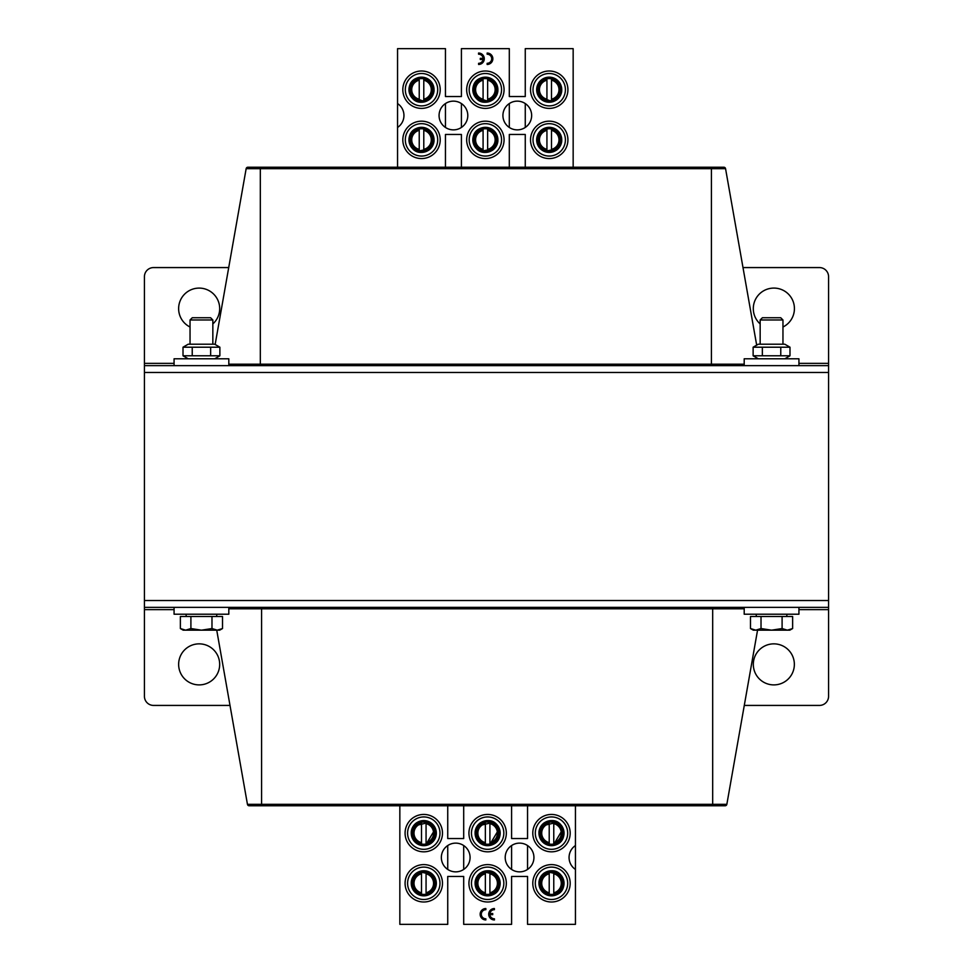 <?xml version="1.0" encoding="UTF-8"?>
<svg xmlns="http://www.w3.org/2000/svg" width="973" height="973" viewBox="0 0 973 973"><rect width="100%" height="100%" fill="white"/><g stroke="black" fill="none" stroke-linecap="round" stroke-linejoin="round"><path stroke-width="1.46" d="M744.199 607.371L744.199 614.206L798.93 614.206L798.93 607.371M174.082 607.371L174.082 614.206L228.813 614.206L228.813 607.371M798.93 365.641L798.93 358.794L744.199 358.794L744.199 365.641M228.813 365.641L228.813 358.794L174.082 358.794L174.082 365.641M753.126 347.203L758.332 344.199L784.785 344.199L789.991 347.203L753.126 347.203L753.126 355.79L789.991 355.79L784.785 358.794M762.346 347.203L762.346 355.79M780.772 347.203L780.772 355.79M784.785 344.199L789.991 347.203L789.991 355.79M188.215 344.199L183.009 347.203L188.215 344.199L214.668 344.199L219.874 347.203L183.009 347.203L183.009 355.79L219.874 355.79L214.668 358.794M192.228 347.203L192.228 355.79M210.654 347.203L210.654 355.79M219.874 347.203L219.874 355.79M174.07 609.645L144.43 609.645L144.43 600.523L828.57 600.523L144.43 600.523L144.43 372.477L828.57 372.477L828.57 696.303A9.122 9.122 0 0 1 819.448 705.425L744.284 705.425M536.731 140.708A12.54 12.54 0 0 0 542.18 150.195L536.731 140.708M536.731 90.538A12.54 12.54 0 0 0 542.18 100.024L536.731 90.538M472.878 140.708A12.54 12.54 0 0 0 478.327 150.195L472.878 140.708M472.878 90.538A12.54 12.54 0 0 0 478.327 100.024L472.878 90.538M409.025 140.708A12.54 12.54 0 0 0 414.474 150.195L409.025 140.708M409.025 90.538A12.54 12.54 0 0 0 414.474 100.024L409.025 90.538M397.556 167.234L397.556 48.65L445.452 48.65L445.452 96.534L461.409 96.534L461.409 48.65L509.305 48.65L509.305 96.534L525.262 96.534L525.262 48.65L573.158 48.65L573.158 167.234L711.409 167.234L247.86 167.234A1.739 1.739 0 0 0 246.157 168.67A1.739 1.739 0 0 1 247.86 167.234L397.556 167.234M445.452 167.234L445.452 134.456L461.409 134.456L461.409 167.234L445.452 167.234M509.305 167.234L509.305 134.456L525.262 134.456L525.262 167.234L509.305 167.234M397.568 103.564A14.364 14.364 0 0 1 397.568 127.451M531.647 115.507A14.364 14.364 0 0 1 510.107 127.95A14.364 14.364 0 0 1 510.107 103.065A14.364 14.364 0 0 1 531.647 115.507M467.794 115.507A14.364 14.364 0 0 1 446.254 127.95A14.364 14.364 0 0 1 446.254 103.065A14.364 14.364 0 0 1 467.794 115.507M440.21 139.869A18.694 18.694 0 0 0 412.163 123.68A18.694 18.694 0 0 0 412.163 156.057A18.694 18.694 0 0 0 440.21 139.869M440.21 89.698A18.694 18.694 0 0 0 412.163 73.51A18.694 18.694 0 0 0 412.163 105.887A18.694 18.694 0 0 0 440.21 89.698M567.916 139.869A18.694 18.694 0 0 0 539.869 123.68A18.694 18.694 0 0 0 539.869 156.057A18.694 18.694 0 0 0 567.916 139.869M567.916 89.698A18.694 18.694 0 0 0 539.869 73.51A18.694 18.694 0 0 0 539.869 105.887A18.694 18.694 0 0 0 567.916 89.698M504.063 139.869A18.694 18.694 0 0 0 476.016 123.68A18.694 18.694 0 0 0 476.016 156.057A18.694 18.694 0 0 0 504.063 139.869M504.063 89.698A18.694 18.694 0 0 0 476.016 73.51A18.694 18.694 0 0 0 476.016 105.887A18.694 18.694 0 0 0 504.063 89.698M445.452 103.564L445.452 127.451M461.409 127.451L461.409 103.564M509.305 103.564L509.305 127.451M525.262 127.451L525.262 103.564M543.749 128.582A12.54 12.54 0 0 1 561.713 140.854L556.374 150.158A12.54 12.54 0 0 1 536.987 142.678A12.54 12.54 0 0 1 543.749 128.582L554.683 128.582M543.749 78.412A12.54 12.54 0 0 1 561.713 90.684L556.374 99.988A12.54 12.54 0 0 1 536.987 92.508A12.54 12.54 0 0 1 543.749 78.412L554.683 78.412M497.86 140.854L497.908 140.781A12.54 12.54 0 0 1 492.472 150.268L497.86 140.854A12.54 12.54 0 0 0 479.896 128.582C468.025 133.483 472.501 153.15 485.357 152.408A12.54 12.54 0 0 1 479.896 128.582L490.83 128.582M497.86 90.684L497.908 90.611A12.54 12.54 0 0 1 492.472 100.097L497.86 90.684A12.54 12.54 0 0 0 479.896 78.412C468.025 83.313 472.501 102.98 485.357 102.238A12.54 12.54 0 0 1 479.896 78.412L490.83 78.412M434.007 140.854L434.055 140.781A12.54 12.54 0 0 1 428.619 150.268L434.007 140.854A12.54 12.54 0 0 0 416.043 128.582C404.172 133.483 408.648 153.15 421.504 152.408A12.54 12.54 0 0 1 416.043 128.582L426.977 128.582M434.007 90.684L434.055 90.611A12.54 12.54 0 0 1 428.619 100.097L434.007 90.684A12.54 12.54 0 0 0 416.043 78.412C404.172 83.313 408.648 102.98 421.504 102.238A12.54 12.54 0 0 1 416.043 78.412L426.977 78.412M501.557 89.698A16.188 16.188 0 0 1 477.269 103.722A16.188 16.188 0 0 1 477.269 75.675A16.188 16.188 0 0 1 501.557 89.698M492.52 99.988A12.54 12.54 0 0 1 485.357 102.238M501.557 139.869A16.188 16.188 0 0 1 477.269 153.892A16.188 16.188 0 0 1 477.269 125.845A16.188 16.188 0 0 1 501.557 139.869M492.52 150.158A12.54 12.54 0 0 1 485.357 152.408M565.398 89.698A16.188 16.188 0 0 1 541.122 103.722A16.188 16.188 0 0 1 541.122 75.675A16.188 16.188 0 0 1 565.398 89.698M556.374 99.988L556.325 100.097A12.54 12.54 0 0 0 561.762 90.611L561.713 90.684M565.398 139.869A16.188 16.188 0 0 1 541.122 153.892A16.188 16.188 0 0 1 541.122 125.845A16.188 16.188 0 0 1 565.398 139.869M556.374 150.158L556.325 150.268A12.54 12.54 0 0 0 561.762 140.781L561.713 140.854M437.704 89.698A16.188 16.188 0 0 1 413.416 103.722A16.188 16.188 0 0 1 413.416 75.675A16.188 16.188 0 0 1 437.704 89.698M428.667 99.988A12.54 12.54 0 0 1 421.504 102.238M437.704 139.869A16.188 16.188 0 0 1 413.416 153.892A16.188 16.188 0 0 1 413.416 125.845A16.188 16.188 0 0 1 437.704 139.869M428.667 150.158A12.54 12.54 0 0 1 421.504 152.408M487.145 54.196L487.145 53.053A5.704 5.704 0 0 1 492.849 58.757A5.704 5.704 0 0 1 487.145 64.461L487.145 63.318A4.561 4.561 0 0 0 491.706 58.757A4.561 4.561 0 0 0 487.145 54.196M478.558 54.196L478.546 53.053A5.704 5.704 0 0 1 484.286 58.733A5.704 5.704 0 0 1 478.594 64.461L478.582 63.318A4.561 4.561 0 0 0 483.094 59.475L480.285 59.475L480.285 58.331L483.131 58.331A4.561 4.561 0 0 0 478.558 54.196M551.496 128.983L551.496 130.37A9.766 9.766 0 0 1 551.496 149.368L551.496 128.983A11.117 11.117 0 0 0 546.935 128.983L546.935 130.37L546.935 128.983M546.935 150.754L546.935 149.368L546.935 150.754A11.117 11.117 0 0 0 551.496 150.754M546.935 130.37L546.935 149.368A9.766 9.766 0 0 1 546.935 130.37M546.935 100.584L546.935 99.197A9.766 9.766 0 0 1 546.935 80.2L546.935 100.584A11.117 11.117 0 0 0 551.496 100.584L551.496 99.197L551.496 100.584M551.496 78.813L551.496 80.2L551.496 78.813A11.117 11.117 0 0 0 546.935 78.813M551.496 99.197L551.496 80.2A9.766 9.766 0 0 1 551.496 99.197M487.643 128.983L487.643 130.37A9.766 9.766 0 0 1 487.643 149.368L487.643 128.983A11.117 11.117 0 0 0 483.082 128.983L483.082 130.37L483.082 128.983M483.082 150.754L483.082 149.368L483.082 150.754A11.117 11.117 0 0 0 487.643 150.754M483.082 130.37L483.082 149.368A9.766 9.766 0 0 1 483.082 130.37M483.082 100.584L483.082 99.197A9.766 9.766 0 0 1 483.082 80.2L483.082 100.584A11.117 11.117 0 0 0 487.643 100.584L487.643 99.197L487.643 100.584M487.643 78.813L487.643 80.2L487.643 78.813A11.117 11.117 0 0 0 483.082 78.813M487.643 99.197L487.643 80.2A9.766 9.766 0 0 1 487.643 99.197M423.79 128.983L423.79 130.37A9.766 9.766 0 0 1 423.79 149.368L423.79 128.983A11.117 11.117 0 0 0 419.229 128.983L419.229 130.37L419.229 128.983M419.229 150.754L419.229 149.368L419.229 150.754A11.117 11.117 0 0 0 423.79 150.754M419.229 130.37L419.229 149.368A9.766 9.766 0 0 1 419.229 130.37M419.229 100.584L419.229 99.197A9.766 9.766 0 0 1 419.229 80.2L419.229 100.584A11.117 11.117 0 0 0 423.79 100.584L423.79 99.197L423.79 100.584M423.79 78.813L423.79 80.2L423.79 78.813A11.117 11.117 0 0 0 419.229 78.813M423.79 99.197L423.79 80.2A9.766 9.766 0 0 1 423.79 99.197M190.039 327.013A20.518 20.518 0 0 1 178.631 308.623A20.518 20.518 0 0 1 207.541 289.893A20.518 20.518 0 0 1 212.844 323.924M228.716 267.575L153.552 267.575A9.122 9.122 0 0 0 144.43 276.697L144.43 363.355L174.07 363.355M828.57 365.641L144.43 365.641L144.43 372.477L828.57 372.477L828.57 276.697A9.122 9.122 0 0 0 819.448 267.575L742.995 267.575M760.156 323.924A20.518 20.518 0 0 1 770.701 288.336A20.518 20.518 0 0 1 782.961 327.013M144.43 365.641L144.43 363.355M246.157 168.67L215.155 344.478L246.157 168.67L725.554 168.67A1.739 1.739 0 0 0 723.851 167.234L711.409 167.234L723.851 167.234M725.554 168.67L756.678 345.16L758.332 344.199M436.269 832.292A12.54 12.54 0 0 0 430.82 822.805L436.269 832.292M436.269 882.462A12.54 12.54 0 0 0 430.82 872.976L436.269 882.462M500.122 832.292A12.54 12.54 0 0 0 494.673 822.805L500.122 832.292M500.122 882.462A12.54 12.54 0 0 0 494.673 872.976L500.122 882.462M563.975 832.292A12.54 12.54 0 0 0 558.526 822.805L563.975 832.292M563.975 882.462A12.54 12.54 0 0 0 558.526 872.976L563.975 882.462M575.444 805.766L575.444 924.35L527.548 924.35L527.548 876.454L511.591 876.454L511.591 924.35L463.695 924.35L463.695 876.454L447.738 876.454L447.738 924.35L399.842 924.35L399.842 805.766M527.548 805.766L527.548 838.544L511.591 838.544L511.591 805.766M463.695 805.766L463.695 838.544L447.738 838.544L447.738 805.766M575.444 869.436A14.364 14.364 0 0 1 575.444 845.549M441.353 857.493A14.364 14.364 0 0 1 462.893 845.05A14.364 14.364 0 0 1 462.893 869.935A14.364 14.364 0 0 1 441.353 857.493M505.206 857.493A14.364 14.364 0 0 1 526.746 845.05A14.364 14.364 0 0 1 526.746 869.935A14.364 14.364 0 0 1 505.206 857.493M532.79 833.131A18.694 18.694 0 0 0 560.837 849.32A18.694 18.694 0 0 0 560.837 816.943A18.694 18.694 0 0 0 532.79 833.131M532.79 883.302A18.694 18.694 0 0 0 560.837 899.49A18.694 18.694 0 0 0 560.837 867.113A18.694 18.694 0 0 0 532.79 883.302M405.084 833.131A18.694 18.694 0 0 0 433.131 849.32A18.694 18.694 0 0 0 433.131 816.943A18.694 18.694 0 0 0 405.084 833.131M405.084 883.302A18.694 18.694 0 0 0 433.131 899.49A18.694 18.694 0 0 0 433.131 867.113A18.694 18.694 0 0 0 405.084 883.302M468.937 833.131A18.694 18.694 0 0 0 496.984 849.32A18.694 18.694 0 0 0 496.984 816.943A18.694 18.694 0 0 0 468.937 833.131M468.937 883.302A18.694 18.694 0 0 0 496.984 899.49A18.694 18.694 0 0 0 496.984 867.113A18.694 18.694 0 0 0 468.937 883.302M527.548 869.436L527.548 845.549M511.591 845.549L511.591 869.436M463.695 869.436L463.695 845.549M447.738 845.549L447.738 869.436M429.251 844.418A12.54 12.54 0 0 1 411.287 832.146L416.626 822.842A12.54 12.54 0 0 1 436.013 830.322A12.54 12.54 0 0 1 429.251 844.418L418.317 844.418M429.251 894.588A12.54 12.54 0 0 1 411.287 882.316L416.626 873.012A12.54 12.54 0 0 1 436.013 880.492A12.54 12.54 0 0 1 429.251 894.588L418.317 894.588M475.14 832.146L475.092 832.219A12.54 12.54 0 0 1 480.528 822.732L475.14 832.146A12.54 12.54 0 0 0 493.104 844.418C504.975 839.517 500.499 819.85 487.643 820.592A12.54 12.54 0 0 1 493.104 844.418L482.17 844.418M475.14 882.316L475.092 882.389A12.54 12.54 0 0 1 480.528 872.903L475.14 882.316A12.54 12.54 0 0 0 493.104 894.588C504.975 889.687 500.499 870.02 487.643 870.762A12.54 12.54 0 0 1 493.104 894.588L482.17 894.588M538.993 832.146L538.945 832.219A12.54 12.54 0 0 1 544.381 822.732L538.993 832.146A12.54 12.54 0 0 0 556.957 844.418C568.828 839.517 564.352 819.85 551.496 820.592A12.54 12.54 0 0 1 556.957 844.418L546.023 844.418M538.993 882.316L538.945 882.389A12.54 12.54 0 0 1 544.381 872.903L538.993 882.316A12.54 12.54 0 0 0 556.957 894.588C568.828 889.687 564.352 870.02 551.496 870.762A12.54 12.54 0 0 1 556.957 894.588L546.023 894.588M471.455 883.302A16.188 16.188 0 0 1 495.731 869.278A16.188 16.188 0 0 1 495.731 897.325A16.188 16.188 0 0 1 471.455 883.302M480.48 873.012A12.54 12.54 0 0 1 487.643 870.762M471.455 833.131A16.188 16.188 0 0 1 495.731 819.108A16.188 16.188 0 0 1 495.731 847.155A16.188 16.188 0 0 1 471.455 833.131M480.48 822.842A12.54 12.54 0 0 1 487.643 820.592M407.602 883.302A16.188 16.188 0 0 1 431.878 869.278A16.188 16.188 0 0 1 431.878 897.325A16.188 16.188 0 0 1 407.602 883.302M416.626 873.012L416.675 872.903A12.54 12.54 0 0 0 411.238 882.389L411.287 882.316M407.602 833.131A16.188 16.188 0 0 1 431.878 819.108A16.188 16.188 0 0 1 431.878 847.155A16.188 16.188 0 0 1 407.602 833.131M416.626 822.842L416.675 822.732A12.54 12.54 0 0 0 411.238 832.219L411.287 832.146M535.308 883.302A16.188 16.188 0 0 1 559.584 869.278A16.188 16.188 0 0 1 559.584 897.325A16.188 16.188 0 0 1 535.308 883.302M544.333 873.012A12.54 12.54 0 0 1 551.496 870.762M535.308 833.131A16.188 16.188 0 0 1 559.584 819.108A16.188 16.188 0 0 1 559.584 847.155A16.188 16.188 0 0 1 535.308 833.131M544.333 822.842A12.54 12.54 0 0 1 551.496 820.592M485.855 918.804L485.855 919.947A5.704 5.704 0 0 1 480.151 914.243A5.704 5.704 0 0 1 485.855 908.539L485.855 909.682A4.561 4.561 0 0 0 481.294 914.243A4.561 4.561 0 0 0 485.855 918.804M494.442 918.804L494.454 919.947A5.704 5.704 0 0 1 488.714 914.267A5.704 5.704 0 0 1 494.406 908.539L494.418 909.682A4.561 4.561 0 0 0 489.906 913.525L492.715 913.525L492.715 914.669L489.869 914.669A4.561 4.561 0 0 0 494.442 918.804M421.504 844.017L421.504 842.63A9.766 9.766 0 0 1 421.504 823.632L421.504 844.017A11.117 11.117 0 0 0 426.065 844.017L426.065 842.63L426.065 844.017M426.065 822.246L426.065 823.632L426.065 822.246A11.117 11.117 0 0 0 421.504 822.246M426.065 842.63L426.065 823.632A9.766 9.766 0 0 1 426.065 842.63M426.065 872.416L426.065 873.803A9.766 9.766 0 0 1 426.065 892.8L426.065 872.416A11.117 11.117 0 0 0 421.504 872.416L421.504 873.803L421.504 872.416M421.504 894.187L421.504 892.8L421.504 894.187A11.117 11.117 0 0 0 426.065 894.187M421.504 873.803L421.504 892.8A9.766 9.766 0 0 1 421.504 873.803M485.357 844.017L485.357 842.63A9.766 9.766 0 0 1 485.357 823.632L485.357 844.017A11.117 11.117 0 0 0 489.918 844.017L489.918 842.63L489.918 844.017M489.918 822.246L489.918 823.632L489.918 822.246A11.117 11.117 0 0 0 485.357 822.246M489.918 842.63L489.918 823.632A9.766 9.766 0 0 1 489.918 842.63M489.918 872.416L489.918 873.803A9.766 9.766 0 0 1 489.918 892.8L489.918 872.416A11.117 11.117 0 0 0 485.357 872.416L485.357 873.803L485.357 872.416M485.357 894.187L485.357 892.8L485.357 894.187A11.117 11.117 0 0 0 489.918 894.187M485.357 873.803L485.357 892.8A9.766 9.766 0 0 1 485.357 873.803M549.21 844.017L549.21 842.63A9.766 9.766 0 0 1 549.21 823.632L549.21 844.017A11.117 11.117 0 0 0 553.771 844.017L553.771 842.63L553.771 844.017M553.771 822.246L553.771 823.632L553.771 822.246A11.117 11.117 0 0 0 549.21 822.246M553.771 842.63L553.771 823.632A9.766 9.766 0 0 1 553.771 842.63M553.771 872.416L553.771 873.803A9.766 9.766 0 0 1 553.771 892.8L553.771 872.416A11.117 11.117 0 0 0 549.21 872.416L549.21 873.803L549.21 872.416M549.21 894.187L549.21 892.8L549.21 894.187A11.117 11.117 0 0 0 553.771 894.187M549.21 873.803L549.21 892.8A9.766 9.766 0 0 1 549.21 873.803M794.357 664.377A20.518 20.518 0 0 1 763.574 682.146A20.518 20.518 0 0 1 763.574 646.607A20.518 20.518 0 0 1 794.357 664.377M144.43 609.645L144.43 696.303A9.122 9.122 0 0 0 153.552 705.425L230.005 705.425M219.679 664.377A20.518 20.518 0 0 1 188.896 682.146A20.518 20.518 0 0 1 188.896 646.607A20.518 20.518 0 0 1 219.679 664.377M757.553 630.176L726.843 804.33A1.739 1.739 0 0 1 725.14 805.766L249.149 805.766A1.739 1.739 0 0 1 247.446 804.33A1.739 1.739 0 0 0 249.149 805.766M247.446 804.33L216.736 630.176L247.446 804.33L261.591 804.33L261.591 805.766M144.43 607.359L828.57 607.359M780.723 317.745L762.394 317.745L760.156 319.983L782.961 319.983L780.723 317.745M760.156 319.983L760.156 344.199L760.156 319.983M792.63 628.546L789.808 630.176L787.364 630.176L792.63 628.546L792.63 616.493L782.097 616.493L782.097 628.546L787.364 630.176L771.565 630.176L782.097 628.546M750.487 628.546L755.753 630.176L753.321 630.176L750.487 628.546L750.487 616.493L782.097 616.493M761.02 628.546L771.565 630.176L755.753 630.176L761.02 628.546L761.02 616.493M756.276 614.206L756.276 616.493M210.606 317.745L192.277 317.745L190.039 319.983L212.844 319.983L210.606 317.745M192.277 317.745L190.039 319.983L190.039 344.199M222.513 628.546L219.691 630.176L217.247 630.176L222.513 628.546L222.513 616.493L211.98 616.493L211.98 628.546L217.247 630.176L201.447 630.176L211.98 628.546M180.37 628.546L185.636 630.176L183.204 630.176L180.37 628.546L180.37 616.493L211.98 616.493M190.903 628.546L201.447 630.176L185.636 630.176L190.903 628.546L190.903 616.493M186.159 614.206L186.159 616.493L186.159 614.206M551.496 129.445A10.679 10.679 0 0 1 551.496 150.292M546.935 150.292A10.679 10.679 0 0 1 546.935 129.445M551.472 128.582A11.518 11.518 0 0 1 560.047 143.773M558.052 147.251A11.518 11.518 0 0 1 540.708 147.628L546.352 151.022L556.276 148.966L558.04 147.264M538.227 143.299A11.518 11.518 0 0 1 546.948 128.582L539.115 134.323L538.215 143.286M546.935 100.122A10.679 10.679 0 0 1 546.935 79.275M551.496 79.275A10.679 10.679 0 0 1 551.496 100.122M538.215 93.116L537.692 89.698A11.518 11.518 0 0 1 546.948 78.412L542.156 80.601L537.692 89.698A11.518 11.518 0 0 0 538.227 93.128M551.472 78.412A11.518 11.518 0 0 1 560.047 93.603M558.052 97.081A11.518 11.518 0 0 1 540.708 97.458L551.01 101.07L558.04 97.093M487.643 129.445A10.679 10.679 0 0 1 487.643 150.292M483.082 150.292A10.679 10.679 0 0 1 483.082 129.445M487.619 128.582A11.518 11.518 0 0 1 496.194 143.773M494.199 147.251A11.518 11.518 0 0 1 476.855 147.628L482.499 151.022L492.423 148.966L494.187 147.264M474.374 143.299A11.518 11.518 0 0 1 483.094 128.582L475.262 134.323L474.362 143.286M483.082 100.122A10.679 10.679 0 0 1 483.082 79.275M487.643 79.275A10.679 10.679 0 0 1 487.643 100.122M474.362 93.116L473.839 89.698A11.518 11.518 0 0 1 483.094 78.412L478.302 80.601L473.839 89.698A11.518 11.518 0 0 0 474.374 93.128M487.619 78.412A11.518 11.518 0 0 1 496.194 93.603M494.199 97.081A11.518 11.518 0 0 1 476.855 97.458L487.157 101.07L494.187 97.093M423.79 129.445A10.679 10.679 0 0 1 423.79 150.292M419.229 150.292A10.679 10.679 0 0 1 419.229 129.445M423.766 128.582A11.518 11.518 0 0 1 432.34 143.773M430.346 147.251A11.518 11.518 0 0 1 413.002 147.628L418.645 151.022L428.57 148.966L430.334 147.264M410.521 143.299A11.518 11.518 0 0 1 419.241 128.582L411.409 134.323L410.509 143.286M419.229 100.122A10.679 10.679 0 0 1 419.229 79.275M423.79 79.275A10.679 10.679 0 0 1 423.79 100.122M410.509 93.116L409.986 89.698A11.518 11.518 0 0 1 419.241 78.412L414.449 80.601L409.986 89.698A11.518 11.518 0 0 0 410.521 93.128M423.766 78.412A11.518 11.518 0 0 1 432.34 93.603M430.346 97.081A11.518 11.518 0 0 1 413.002 97.458L423.304 101.07L430.334 97.093M798.93 363.355L828.57 363.355M711.409 167.234L711.409 364.194L260.314 364.194L260.314 167.234M744.199 364.194L711.409 364.194L711.409 365.641M260.314 365.641L260.314 364.194L228.813 364.194M421.504 843.555A10.679 10.679 0 0 1 421.504 822.708M426.065 822.708A10.679 10.679 0 0 1 426.065 843.555M421.528 844.418A11.518 11.518 0 0 1 412.953 829.227M414.948 825.749A11.518 11.518 0 0 1 432.292 825.372L428.363 822.562L414.96 825.736M434.773 829.701A11.518 11.518 0 0 1 426.052 844.418L434.785 829.714M426.065 872.878A10.679 10.679 0 0 1 426.065 893.725M421.504 893.725A10.679 10.679 0 0 1 421.504 872.878M434.785 879.884L435.308 883.302A11.518 11.518 0 0 1 426.052 894.588L430.844 892.399L435.308 883.302A11.518 11.518 0 0 0 434.773 879.872M421.528 894.588A11.518 11.518 0 0 1 412.953 879.397M414.948 875.919A11.518 11.518 0 0 1 432.292 875.542L430.844 874.204L420.92 872.149L414.96 875.907M485.357 843.555A10.679 10.679 0 0 1 485.357 822.708M489.918 822.708A10.679 10.679 0 0 1 489.918 843.555M485.381 844.418A11.518 11.518 0 0 1 476.806 829.227M478.801 825.749A11.518 11.518 0 0 1 496.145 825.372L492.216 822.562L478.813 825.736M498.626 829.701A11.518 11.518 0 0 1 489.906 844.418L498.638 829.714M489.918 872.878A10.679 10.679 0 0 1 489.918 893.725M485.357 893.725A10.679 10.679 0 0 1 485.357 872.878M498.638 879.884L499.161 883.302A11.518 11.518 0 0 1 489.906 894.588L494.698 892.399L499.161 883.302A11.518 11.518 0 0 0 498.626 879.872M485.381 894.588A11.518 11.518 0 0 1 476.806 879.397M478.801 875.919A11.518 11.518 0 0 1 496.145 875.542L494.698 874.204L484.773 872.149L478.813 875.907M549.21 843.555A10.679 10.679 0 0 1 549.21 822.708M553.771 822.708A10.679 10.679 0 0 1 553.771 843.555M549.234 844.418A11.518 11.518 0 0 1 540.66 829.227M542.654 825.749A11.518 11.518 0 0 1 559.998 825.372L556.07 822.562L542.666 825.736M562.479 829.701A11.518 11.518 0 0 1 553.759 844.418L562.491 829.714M553.771 872.878A10.679 10.679 0 0 1 553.771 893.725M549.21 893.725A10.679 10.679 0 0 1 549.21 872.878M562.491 879.884L563.014 883.302A11.518 11.518 0 0 1 553.759 894.588L558.551 892.399L563.014 883.302A11.518 11.518 0 0 0 562.479 879.872M549.234 894.588A11.518 11.518 0 0 1 540.66 879.397M542.654 875.919A11.518 11.518 0 0 1 559.998 875.542L558.551 874.204L548.626 872.149L542.666 875.907M828.57 609.645L798.93 609.645M726.843 804.33L712.686 804.33L712.686 805.766M712.686 607.359L712.686 804.33L261.591 804.33L261.591 608.806L744.199 608.806M228.813 608.806L261.591 608.806L261.591 607.359M174.07 614.206L174.07 607.371M174.07 358.794L174.07 365.641M758.332 358.794L753.126 355.79M188.215 358.794L183.009 355.79M551.496 128.582L557.091 131.477L560.728 139.869L560.059 143.749M551.496 78.412L559.779 85.125L560.059 93.578M487.643 128.582L493.238 131.477L496.875 139.869L496.206 143.749M487.643 78.412L495.926 85.125L496.206 93.578M423.79 128.582L429.385 131.477L433.021 139.869L432.353 143.749M423.79 78.412L432.073 85.125L432.353 93.578M421.504 844.418L414.693 840.185L412.272 833.131L412.941 829.251M421.504 894.588L413.695 888.848L412.941 879.422M485.357 844.418L478.546 840.185L476.125 833.131L476.794 829.251M485.357 894.588L477.074 887.875L476.794 879.422M549.21 844.418L542.399 840.185L539.979 833.131L540.647 829.251M549.21 894.588L540.927 887.875L540.647 879.422M782.961 344.199L782.961 319.983M786.841 616.493L786.841 614.206M212.844 344.199L212.844 319.983M216.724 616.493L216.724 614.206"/></g></svg>
